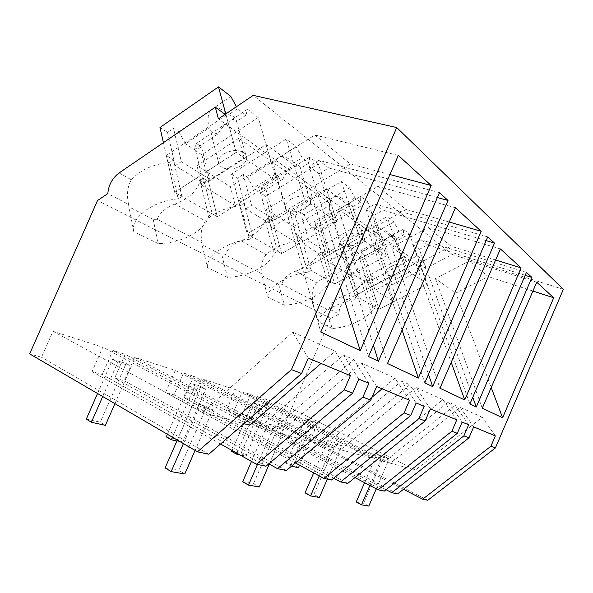 <?xml version="1.0" encoding="UTF-8"?>
<svg xmlns="http://www.w3.org/2000/svg" width="593" height="593" viewBox="0 0 593 593"><rect width="100%" height="100%" fill="white"/><g stroke="black" fill="none" stroke-linecap="round" stroke-linejoin="round"><path stroke-width="0.44" stroke-dasharray="2.96 2.22" d="M427.798 500.262L283.899 426.122L330.716 318.389L338.974 314.045C339.026 307.752 341.716 302.979 347.068 299.724L422.49 259.652L417.242 255.783L369.832 281.134L379.031 309.301L427.457 284.262L417.242 255.783M563.35 289.332L452.251 254.486L425.67 268.459L422.49 259.652M403.499 489.284L277.909 424.418L286.019 405.768L257.406 396.628L248.89 416.175L242.211 414.277L250.824 394.523L242.337 391.81L233.605 411.831L226.556 409.83L235.391 389.594L201.531 378.771L192.214 400.067L184.275 397.814L193.703 376.273L183.585 373.034L174.008 394.894L165.588 392.507L175.283 370.388L134.596 357.386L124.315 380.773L114.708 378.045L125.138 354.362L112.87 350.441L102.27 374.509L92.034 371.603L102.782 347.216L52.97 331.302L41.495 357.245L29.65 353.88M283.899 426.122L277.909 424.418M330.716 318.389L97.519 200.56M119.074 172.963L131.424 179.835C127.443 186.328 126.494 194.526 128.577 204.415L107.822 193.6M128.577 204.415L128.874 206.809L153.187 219.41L157.093 219.277L202.035 242.693L202.028 244.709L221.886 254.997L225.318 254.827L262.373 274.129L262.165 275.864L278.695 284.432L281.749 284.225L312.822 300.421L312.481 301.933L326.446 309.168L329.197 308.953L338.974 314.045M326.446 309.168L332.184 328.492C348.239 327.655 368.297 318.337 373.205 309.198L364.065 280.912C360.292 287.338 352.835 292.616 341.694 296.737C334.889 299.22 330.724 303.29 329.197 308.953M364.065 280.912L366.963 279.362L369.832 281.134M425.67 268.459L218.409 118.889M452.251 254.486L253.226 95.362M495.348 435.892L482.242 417.257L415.5 469.99L286.019 405.768M242.337 391.81L377.074 459.612L384.59 461.643L250.824 394.523M386.073 489.692L242.211 414.277M468.648 424.788L455.031 405.041L384.59 461.643M397.606 493.917L248.89 416.175M257.406 396.628L390.402 463.215L460.153 407.347L482.242 417.257M473.681 426.886L460.153 407.347M390.402 463.215L415.5 469.99M332.184 328.492L318.211 321.673L312.481 301.933M318.211 321.673C318.945 313.208 338.195 301.733 356.096 299.517L346.927 270.445L349.9 268.822L359.128 297.908L356.096 299.517M278.695 284.432L284.373 305.158C302.289 304.461 323.659 294.143 328.137 283.691L318.975 253.367C315.432 260.698 307.671 266.62 295.677 271.149L316.677 282.824C324.771 276.368 334.852 272.246 346.927 270.445M316.677 282.824C312.63 287.153 311.347 293.016 312.822 300.421M373.205 309.198L376.162 307.663L379.031 309.301L393.9 301.615L375.117 290.236L409.652 271.987L405.293 268.985L427.457 284.262M366.963 279.362L376.162 307.663M394.96 239.394L345.897 266.353L355.133 295.625L405.293 268.985L394.96 239.394L375.888 225.355L386.288 255.879L359.773 237.6L349.314 205.793L326.38 188.915L336.846 221.797L304.557 199.53L294.143 165.195L266.049 144.514L276.353 180.087L236.177 152.386L226.118 115.124L225.088 114.367M462.125 422.083L448.397 402.061L455.031 405.041M526.436 272.395L421.067 239.765L412.654 244.323L419.34 249.356L472.777 397.288M412.654 244.323L469.893 404.011M525.183 275.322L427.657 244.887L419.34 249.356M421.067 239.765L427.657 244.887M536.732 282.216L469.248 261.083L488.291 276.635L455.72 293.09L491.219 387.525M532.914 291.052L488.291 276.635M469.248 261.083L435.44 278.599L455.72 293.09M435.44 278.599L482.272 408.221M377.074 459.612L448.397 402.061M338.825 243.923L343.088 246.695L351.567 273.41L367.623 283.217L359.158 257.154L362.775 259.519L409.407 233.953L403.299 229.246L403.625 234.813L398.852 231.188L393.908 222.012L387.051 216.727L338.825 243.923L355.133 295.625L359.128 297.908M345.897 266.353L349.9 268.822M318.975 253.367L322.051 251.632L325.453 253.73L375.888 225.355M358.75 379.12L343.584 355.014L259.193 427.768L112.87 350.441M265.96 466.231L102.27 374.509M259.193 427.768L270.63 430.859L125.138 354.362M343.584 355.014L353.813 359.61L270.63 430.859M368.876 383.33L353.813 359.61M220.537 444.001L92.034 371.603M350.374 375.636L335.127 351.219L321.028 363.442M249.749 425.218L102.782 347.216M308.278 358.142L292.683 332.169L335.127 351.219M52.97 331.302L202.532 412.461L292.683 332.169M208.795 454.216L41.495 357.245M439.509 192.651L318.834 160.31L328.67 167.952L319.049 173.801L373.397 345.311M437.382 197.558L328.67 167.952M318.834 160.31L309.101 166.307L368.512 356.586M309.101 166.307L319.049 173.801M398.318 155.403L314.876 135.011L272.217 161.933L309.576 188.641L340.434 287.279M272.217 161.933L320.783 332.036M314.876 135.011L350.389 164.016L309.576 188.641M389.92 174.535L350.389 164.016M202.532 412.461L243.945 423.647M131.424 179.835C140.081 170.028 152.905 164.179 169.88 162.274L173.46 159.88L166.329 155.477L226.118 115.124M153.187 219.41L158.272 243.604C181.451 243.478 205.964 230.373 208.625 216.045L200.019 180.687C197.528 190.657 189.197 198.455 175.046 204.081L205.415 220.967C201.323 226.548 200.197 233.783 202.035 242.693M175.046 204.081C166.166 207.365 160.184 212.427 157.093 219.277M158.272 243.604L133.773 231.648L128.874 206.809M133.773 231.648C130.03 218.142 152.557 200.908 178.204 198.833L169.88 162.274M166.329 155.477L174.676 192.332L236.177 152.386L174.676 192.332L181.881 196.461L173.46 159.88M178.204 198.833L181.881 196.461M200.019 180.687L203.503 178.434L208.499 181.517L266.049 144.514M205.415 220.967C213.977 212.576 225.733 207.431 240.699 205.541L244.057 203.473L238.29 199.908L294.143 165.195M208.625 216.045L212.205 213.814L217.246 216.697L276.353 180.087M203.503 178.434L212.205 213.814M208.499 181.517L217.246 216.697L235.288 205.519L201.761 185.209L244.19 157.908L236.177 152.386L225.785 113.9M384.279 491.115L233.605 411.831M354.962 477.602L226.556 409.83M456.766 419.859L442.941 399.615L431.118 409.192M430.355 408.881L416.101 387.57L340.575 449.753L370.899 457.944L429.74 410.304M370.899 457.944L235.391 389.594M416.101 387.57L442.941 399.615M347.735 483.428L192.214 400.067M340.575 449.753L201.531 378.771M333.681 478.188L184.275 397.814M424.18 406.309L409.83 384.753L333.511 447.841L193.703 376.273M416.153 402.973L401.683 381.099L409.83 384.753M487.757 236.911L375.095 204.036L366.066 209.218L374.139 215.303L428.487 374.361M366.066 209.218L424.803 382.915M486.149 240.639L383.063 210.226L374.139 215.303M375.095 204.036L383.063 210.226M500.418 248.941L428.139 227.512L391.773 247.385L439.954 388.259M428.139 227.512L451.095 246.258L416.138 264.797L451.206 362.33M495.615 260.008L451.095 246.258M391.773 247.385L416.138 264.797M183.585 373.034L324.334 445.365L333.511 447.841M324.334 445.365L401.683 381.099M295.677 271.149C288.294 273.855 283.647 278.213 281.749 284.225M284.373 305.158L267.799 297.071L262.165 275.864M267.799 297.071C267.547 287.338 287.857 274.389 307.774 272.165L298.642 240.943L301.8 239.12L311.006 270.364L307.774 272.165M221.886 254.997L227.378 277.339C247.607 276.872 270.46 265.316 274.24 253.181L265.212 220.522C262.069 228.994 254.004 235.747 241.017 240.765L266.057 254.686C274.411 247.377 285.277 242.796 298.642 240.943M266.057 254.686C261.958 259.571 260.735 266.057 262.373 274.129M325.453 253.73L334.689 283.921L386.288 255.879M328.137 283.691L331.287 281.979L334.689 283.921L350.507 275.322L328.129 261.765L365.014 241.21L359.773 237.6L306.233 267.636L311.006 270.364M322.051 251.632L331.287 281.979M301.8 239.12L297.034 236.184L349.314 205.793M265.212 220.522L268.488 218.558L272.572 221.078L326.38 188.915M297.034 236.184L306.233 267.636L359.773 237.6L341.331 181.51L290.007 212.146L306.233 267.636L334.689 283.921L318.382 230.618L367.927 202.005L380.765 239.676L359.462 224.458L323.044 245.146L345.422 259.245L350.507 275.322M331.45 480.004L174.008 394.894M295.388 462.948L165.588 392.507M409.533 400.223L394.975 378.082L382.107 388.823M376.637 386.554L361.663 363.131L279.414 433.231L316.788 443.327L372.019 397.243M316.788 443.327L175.283 370.388M361.663 363.131L394.975 378.082M286.315 470.516L124.315 380.773M279.414 433.231L134.596 357.386M268.814 463.83L114.708 378.045M455.446 207.743L377.845 186.432L338.536 209.336L387.503 363.516M377.845 186.432L406.057 209.477L368.364 230.655L402.084 330.086M449.22 222.019L406.057 209.477M338.536 209.336L368.364 230.655M241.017 240.765C232.96 243.73 227.727 248.415 225.318 254.827M227.378 277.339L207.417 267.591L202.028 244.709M207.417 267.591C205.749 256.235 227.163 241.425 249.601 239.238L240.699 205.541M272.572 221.078L281.69 253.589L336.846 221.797M274.24 253.181L277.591 251.239L281.69 253.589L298.568 243.856L271.461 227.43L310.962 203.948L304.557 199.53L247.237 233.872L253.041 237.193L249.601 239.238M268.488 218.558L277.591 251.239M244.057 203.473L253.041 237.193M238.29 199.908L247.237 233.872L304.557 199.53L286.219 139.066L231.47 174.038L247.237 233.872L281.69 253.589L265.612 196.261L318.397 163.853L331.287 204.333L305.417 185.846L266.45 209.477L293.513 226.533L298.568 243.856M362.775 259.519L379.031 309.301L355.133 295.625L405.293 268.985L387.051 216.727M409.652 271.987L404.181 256.406L370.047 274.767L388.86 286.627L393.9 301.615M409.407 233.953L422.038 269.163L404.181 256.406M393.908 222.012L351.123 245.932L348.069 243.901L356.645 270.653L372.589 280.563L364.028 254.479L359.158 257.154M343.088 246.695L348.069 243.901M375.117 290.236L370.047 274.767M422.038 269.163L388.86 286.627M390.78 266.546C397.362 263.507 402.262 263.114 405.479 265.368C407.02 267.725 405.367 270.304 400.527 273.121C393.915 276.145 389.03 276.501 385.858 274.181C384.397 271.89 386.036 269.341 390.78 266.546M403.299 229.246L361.115 252.551L364.028 254.479M389.912 236.644C393.144 236.147 395.235 236.904 396.191 238.905L395.524 236.926L391.358 235.332L398.852 231.188M403.625 234.813L396.191 238.905M380.321 229.602C384.679 229.884 388.356 231.796 391.358 235.332M376.829 231.559C374.739 235.436 374.361 239.579 375.673 243.997L355.97 254.886L351.123 245.932M361.115 252.551L361.063 258.207L355.97 254.886M351.567 273.41L356.645 270.653M386.466 238.542C383.337 241.566 381.388 244.538 380.624 247.459L376.288 245.784L375.673 243.997M367.623 283.217L372.589 280.563M380.624 247.459L361.063 258.207M367.927 202.005L360.685 196.416L360.618 202.169L354.933 197.854L349.514 187.818L341.331 181.51M365.014 241.21L359.462 224.458M349.514 187.818L303.987 214.71L300.362 212.309L308.916 240.958L327.855 252.737L319.271 224.829L314.105 227.831L318.382 230.618M290.007 212.146L295.069 215.444L300.362 212.309M295.069 215.444L303.512 244.064L322.577 255.709L327.855 252.737M314.105 227.831L322.577 255.709M328.129 261.765L323.044 245.146M380.765 239.676L345.422 259.245M345.452 235.999C352.665 232.552 358.165 232.234 361.938 235.043C363.746 237.808 362.13 240.743 357.082 243.842C349.818 247.274 344.333 247.54 340.619 244.642C338.929 241.951 340.538 239.075 345.452 235.999M360.685 196.416L315.832 222.553L319.271 224.829M346.431 204.726C349.774 204.059 351.864 204.733 352.694 206.764L351.857 204.563L346.942 202.509L354.933 197.854M360.618 202.169L352.694 206.764M335.038 196.365C339.715 196.617 343.681 198.662 346.942 202.509M331.317 198.566C329.13 202.858 328.774 207.424 330.242 212.264L309.301 224.488L303.987 214.71M315.832 222.553L315.335 228.416L309.301 224.488M303.512 244.064L308.916 240.958M342.761 206.861C339.337 210.137 337.128 213.31 336.127 216.371L330.983 214.199L330.242 212.264M336.127 216.371L315.335 228.416M318.397 163.853L309.665 157.123L309.042 163.016L302.148 157.79L296.152 146.716L286.219 139.066M310.962 203.948L305.417 185.846M296.152 146.716L247.592 177.359L243.212 174.453L251.558 205.289L274.433 219.514L265.975 189.538L260.483 192.925L265.612 196.261M231.47 174.038L237.593 178.026L243.212 174.453M237.593 178.026L245.806 208.825L268.814 222.872L274.433 219.514M260.483 192.925L268.814 222.872M271.461 227.43L266.45 209.477M331.287 204.333L293.513 226.533M290.829 199.189C298.842 195.216 305.099 195.03 309.605 198.625C311.733 201.916 310.176 205.274 304.935 208.699C296.834 212.665 290.57 212.776 286.152 209.025C284.217 205.845 285.782 202.569 290.829 199.189M309.665 157.123L261.847 186.802L265.975 189.538M294.447 166.566C297.886 165.662 299.925 166.225 300.569 168.249L299.561 165.84L293.609 163.105L302.148 157.79M309.042 163.016L300.569 168.249M280.689 156.47C285.73 156.671 290.036 158.88 293.609 163.105M276.716 158.983C274.433 163.787 274.122 168.864 275.775 174.216L253.456 188.114L247.592 177.359M261.847 186.802L260.735 192.851L253.456 188.114M245.806 208.825L251.558 205.289M290.533 168.998C286.753 172.57 284.203 175.965 282.876 179.175C279.97 178.849 277.88 177.87 276.62 176.24L275.775 174.216M282.876 179.175L260.735 192.851M163.423 142.646L174.676 192.332L217.246 216.697L201.85 154.758L258.214 117.496L270.875 161.17L238.809 138.265L197.009 165.706L230.395 186.751L235.288 205.519M244.19 157.908L238.809 138.265M258.214 117.496L247.481 109.223L246.036 115.19L237.526 108.734L236.429 106.71M230.81 96.385L178.916 131.868L173.519 128.296L181.347 161.622L209.522 179.145L201.45 146.797L195.601 150.689L201.85 154.758M159.991 127.51L167.53 132.417L173.519 128.296M167.53 132.417L175.209 165.706L203.525 183.007L209.522 179.145M195.601 150.689L203.525 183.007M201.761 185.209L197.009 165.706M270.875 161.17L230.395 186.751M223.731 153.972C232.819 149.273 240.106 149.332 245.591 154.15C248.022 158.101 246.555 161.963 241.195 165.743C231.922 170.443 224.614 170.243 219.262 165.15C217.142 161.378 218.632 157.649 223.731 153.972M247.481 109.223L196.402 143.447L201.45 146.797M231.188 120.142C234.695 118.911 236.614 119.275 236.955 121.246L235.836 118.733C234.272 116.695 231.781 115.42 228.372 114.901L237.526 108.734M246.036 115.19L236.955 121.246M214.251 107.711C219.706 107.822 224.413 110.216 228.372 114.901M210.004 110.609C207.624 116.065 207.387 121.787 209.285 127.769L185.461 143.825L178.916 131.868M196.402 143.447L194.393 149.644L185.461 143.825M175.209 165.706L181.347 161.622M227.008 122.944C222.79 126.887 219.795 130.527 218.031 133.877C214.34 133.366 211.701 131.965 210.122 129.682L209.285 127.769M218.031 133.877L194.393 149.644M356.252 501.945L363.605 503.257L368.816 506.103M383.871 456.291L389.164 458.923L382.151 456.973L376.814 454.305L383.871 456.291L363.605 503.257M376.259 488.847L389.164 458.923M369.862 485.467L382.151 456.973M364.569 482.672L376.814 454.305M305.047 492.82L313.905 494.399L319.382 497.475M336.194 442.912L341.776 445.736L333.325 443.386L327.699 440.525L336.194 442.912L313.905 494.399M327.321 479.137L341.776 445.736M319.242 475.897L333.325 443.386M313.682 472.88L327.699 440.525M242.693 481.709L253.567 483.643L259.319 486.994M278.339 426.678L284.203 429.717L273.825 426.834L267.91 423.75L278.339 426.678L253.567 483.643M269.274 464.089L284.203 429.717M257.473 464.445L273.825 426.834M251.506 461.45L267.91 423.75M165.121 467.884L178.782 470.316L184.779 473.992M206.646 406.561L212.798 409.852L199.745 406.22L193.555 402.884L206.646 406.561L178.782 470.316M195.067 450.428L212.798 409.852M183.393 443.616L199.745 406.22M177.292 440.058L193.555 402.884M291.504 466.187L285.967 463.444L293.824 465.194L298.442 467.714M312.993 421.015L317.678 423.35L310.124 421.03L305.402 418.673L312.993 421.015L293.824 465.194M299.532 465.201L317.678 423.35M290.614 465.994L310.124 421.03M285.967 463.444L305.402 418.673M231.626 451.377L240.98 453.452L245.776 456.15L239.75 454.824M261.95 405.301L266.835 407.776L257.829 405.019L252.914 402.521L261.95 405.301L240.98 453.452M245.776 456.15L266.835 407.776M236.852 453.193L257.829 405.019M232.019 450.472L252.914 402.521M166.299 436.871L177.626 439.383L182.592 442.282L176.87 441.022M200.768 386.473L205.845 389.097L194.934 385.761L189.834 383.108L200.768 386.473L177.626 439.383M182.592 442.282L205.845 389.097M172.422 437.211L194.934 385.761M167.426 434.291L189.834 383.108M86.289 419.095L100.276 422.201L105.369 425.329M126.101 363.487L131.327 366.281L117.844 362.153L112.603 359.328L126.101 363.487L100.276 422.201M114.909 403.64L131.327 366.281M102.722 396.524L117.844 362.153M97.548 393.507L112.603 359.328M341.694 296.737L347.068 299.724M405.479 265.368L395.524 236.926M385.858 274.181L376.288 245.784M361.938 235.043L351.857 204.563M340.619 244.642L330.983 214.199M309.605 198.625L299.561 165.84M286.152 209.025L276.62 176.24M245.591 154.15L235.836 118.733M219.262 165.15L210.122 129.682"/><path stroke-width="0.89" d="M225.088 114.367L215.311 107.17L218.409 118.889L253.226 95.362L396.747 127.547L563.35 289.332L495.392 447.96L427.798 500.262L422.668 499.187L403.499 489.284M396.747 127.547L291.422 369.609L197.469 451.829L29.65 353.88L97.519 200.56L107.822 193.6C108.586 184.979 112.336 178.1 119.074 172.963L215.311 107.17M495.392 447.96L490.915 446.24L495.348 435.892L473.681 426.886L468.989 437.812L463.889 435.862L468.648 424.788L462.125 422.083L457.292 433.327L451.873 431.244L456.766 419.859L430.355 408.881L425.144 420.978L418.895 418.576L424.18 406.309L416.153 402.973L410.771 415.456L404.078 412.884L409.533 400.223L376.637 386.554L370.781 400.097L362.931 397.08L368.876 383.33L358.75 379.12L352.679 393.144L344.207 389.883L350.374 375.636L308.278 358.142L301.592 373.516L291.422 369.609M491.219 387.525L502.605 417.813L482.272 408.221L536.732 282.216L553.706 297.768L532.914 291.052M502.605 417.813L553.706 297.768M448.011 200.456L439.509 192.651L368.512 356.586L378.438 361.226L448.011 200.456L437.382 197.558M472.777 397.288L476.283 406.998L469.893 404.011L526.436 272.395L531.928 277.428L525.183 275.322M476.283 406.998L531.928 277.428M481.16 231.3L455.446 207.743L387.503 363.516L418.354 378.067L481.16 231.3L449.22 222.019M340.434 287.279L360.262 350.663L320.783 332.036L398.318 155.403L431.185 185.513L389.92 174.535M360.262 350.663L431.185 185.513M494.51 243.1L487.757 236.911L424.803 382.915L432.675 386.599L494.51 243.1L486.149 240.639M521.084 267.88L500.418 248.941L439.954 388.259L464.727 399.949L521.084 267.88L495.615 260.008M422.668 499.187L490.915 446.24M468.989 437.812L397.606 493.917L391.795 492.694L386.073 489.692M391.795 492.694L463.889 435.862M344.207 389.883L256.45 464.23L265.96 466.231L352.679 393.144M256.45 464.23L220.537 444.001M243.945 423.647L249.749 425.218L321.028 363.442M197.469 451.829L208.795 454.216L301.592 373.516M373.397 345.311L378.438 361.226M451.873 431.244L378.104 489.818L384.279 491.115L457.292 433.327M378.104 489.818L354.962 477.602M429.74 410.304L431.118 409.192M418.895 418.576L340.649 481.939L347.735 483.428L425.144 420.978M340.649 481.939L333.681 478.188M428.487 374.361L432.675 386.599M451.206 362.33L464.727 399.949M404.078 412.884L323.874 478.41L331.45 480.004L410.771 415.456M323.874 478.41L295.388 462.948M372.019 397.243L382.107 388.823M362.931 397.08L277.472 468.655L286.315 470.516L370.781 400.097M277.472 468.655L268.814 463.83M402.084 330.086L418.354 378.067M163.423 142.646L159.991 127.51L218.498 86.897L225.785 113.9M236.429 106.71L230.81 96.385L218.498 86.897M376.259 488.847L368.816 506.103L361.508 504.828L356.252 501.945L364.569 482.672M361.508 504.828L369.862 485.467M327.321 479.137L319.382 497.475L310.569 495.941L305.047 492.82L313.682 472.88M310.569 495.941L319.242 475.897M269.274 464.089L259.319 486.994L248.482 485.104L242.693 481.709L251.506 461.45M248.482 485.104L257.473 464.445M195.067 450.428L184.779 473.992L171.155 471.613L165.121 467.884L177.292 440.058M171.155 471.613L183.393 443.616M299.532 465.201L298.442 467.714L291.504 466.187M239.75 454.824L236.451 454.105L231.626 451.377L232.019 450.472M236.451 454.105L236.852 453.193M176.87 441.022L171.288 439.798L166.299 436.871L167.426 434.291M171.288 439.798L172.422 437.211M114.909 403.64L105.369 425.329L91.396 422.26L86.289 419.095L97.548 393.507M91.396 422.26L102.722 396.524"/></g></svg>
